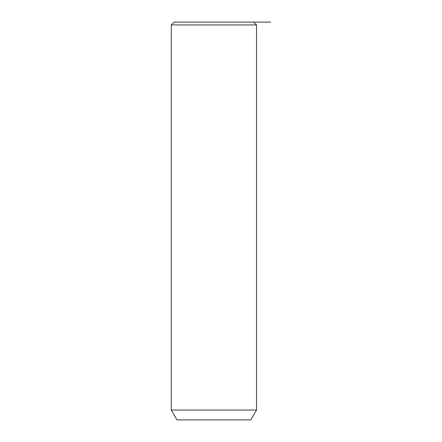 <?xml version="1.0" encoding="UTF-8"?>
<svg xmlns="http://www.w3.org/2000/svg" width="442" height="442" viewBox="0 0 442 442"><rect width="100%" height="100%" fill="white"/><g stroke="black" fill="none" stroke-linecap="round" stroke-linejoin="round"><path stroke-width="0.66" d="M174.115 22.1L253.675 22.1L256.52 24.94L171.275 24.94L174.115 22.1M256.52 410.054L250.835 419.9L176.96 419.9L171.275 410.054L256.52 410.054L256.52 24.94M222.519 22.1L270.725 22.1M171.275 410.054L171.275 24.94"/></g></svg>
